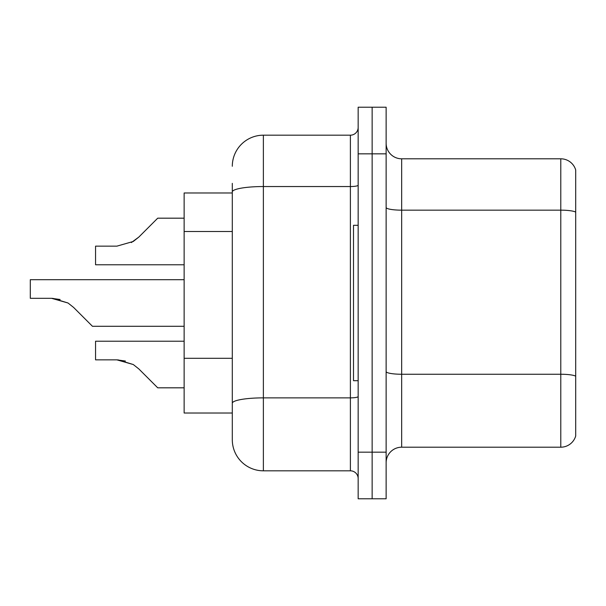 <?xml version="1.0" encoding="UTF-8"?>
<svg xmlns="http://www.w3.org/2000/svg" width="606" height="606" viewBox="0 0 606 606"><rect width="100%" height="100%" fill="white"/><g stroke="black" fill="none" stroke-linecap="round" stroke-linejoin="round"><path stroke-width="0.91" d="M232.303 192.988L184.133 192.988L184.133 413.012L232.303 413.012L232.303 439.736L232.303 183.353M386.128 462.734A15.536 15.536 0 0 1 401.672 447.198L560.785 447.198L560.785 158.802L401.672 158.802A15.536 15.536 0 0 1 386.128 143.266A15.536 15.536 0 0 0 401.672 158.802L401.672 447.198M372.145 452.167L372.145 498.783L386.128 498.783L386.128 452.167L372.145 452.167L372.145 498.783L358.161 498.783L358.161 452.167L372.145 452.167L372.145 153.833L372.145 452.167M358.161 452.167L358.161 107.217L372.145 107.217L372.145 153.833L372.145 107.217L386.128 107.217L386.128 452.167M575.7 169.991A15.536 15.536 0 0 0 560.785 158.802A15.536 15.536 0 0 1 575.7 169.991L575.7 436.009A15.536 15.536 0 0 1 560.785 447.198M575.7 212.32L575.7 376.19A15.536 2.697 180 0 0 560.785 374.25L401.672 374.25A15.536 2.697 -0 0 1 386.128 371.554M232.303 166.264A31.08 31.08 0 0 1 263.375 135.183L263.375 470.817L350.389 470.817L350.389 135.183A7.772 7.772 0 0 0 358.161 127.419M263.375 135.183L350.389 135.183M232.303 422.647L232.303 408.664M358.161 478.581A7.772 7.772 0 0 0 350.389 470.817M263.375 470.817A31.08 31.08 0 0 1 232.303 439.736M184.133 341.223L95.559 341.223L95.559 359.85L116.875 359.85L95.559 359.85L116.875 359.85L95.559 359.85L116.875 359.85L95.559 359.85L116.875 359.85L95.559 359.85L116.875 359.85L95.559 359.85L116.875 359.85L95.559 359.85L116.875 359.85L95.559 359.85L116.875 359.85L133.282 364.532L118.041 359.873L133.282 364.532L118.041 359.873L133.282 364.532L118.041 359.873L133.282 364.532L118.041 359.873L133.282 364.532L118.041 359.873L133.282 364.532L118.041 359.873L133.282 364.532L118.041 359.873L133.282 364.532L138.85 368.948L157.719 387.817L184.133 387.817M133.282 364.532L138.85 368.948M184.133 279.692L30.3 279.692L30.3 298.319L51.608 298.319L30.3 298.319L51.608 298.319L30.3 298.319L51.608 298.319L30.3 298.319L51.608 298.319L30.3 298.319L51.608 298.319L30.3 298.319L51.608 298.319L30.3 298.319L51.608 298.319L30.3 298.319L51.608 298.319L68.016 303L52.783 298.341L68.016 303L52.783 298.341L68.016 303L52.783 298.341L68.016 303L52.783 298.341L68.016 303L52.783 298.341L68.016 303L52.783 298.341L68.016 303L52.783 298.341L68.016 303L73.584 307.416L92.453 326.286L184.133 326.286M68.016 303L73.584 307.416M184.133 218.183L157.719 218.183L138.85 237.052L133.282 241.468L116.875 246.15L95.559 246.15L95.559 264.777L184.133 264.777M138.85 237.052L131.373 242.559M358.161 225.311L353.503 225.311L353.503 380.689L358.161 380.689M125.404 361.04L116.875 359.85M60.138 299.508L51.608 298.319M232.303 231.507L184.133 231.507M232.303 358.305L184.133 358.305M575.7 212.108A15.536 2.697 180 0 0 560.785 210.161L401.672 210.161A15.536 2.697 0 0 1 386.128 207.464M386.128 153.833L358.161 153.833M358.161 396.521A7.772 1.348 0 0 1 350.389 397.869L263.375 397.869A31.08 5.393 180 0 0 232.303 403.263M232.303 191.943A31.08 5.393 180 0 1 263.375 186.542L350.389 186.542A7.772 1.348 0 0 0 358.161 185.194"/></g></svg>
